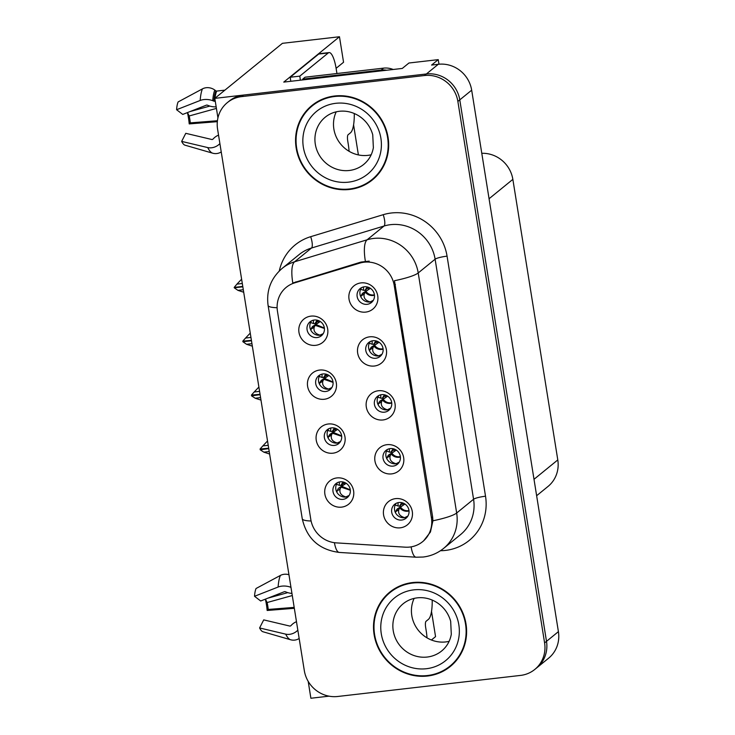 <?xml version="1.0" encoding="UTF-8"?>
<svg xmlns="http://www.w3.org/2000/svg" width="735" height="735" viewBox="0 0 735 735"><rect width="100%" height="100%" fill="white"/><g stroke="black" fill="none" stroke-linecap="round" stroke-linejoin="round"><path stroke-width="1.1" d="M381.64 394.658A8.985 8.554 -129.2 0 0 375.126 406.74A8.985 8.554 -129.2 0 0 388.723 410.387A8.985 8.554 -129.2 0 0 381.64 394.658M390.019 409.064A8.985 8.554 50.8 0 1 378.929 395.448M378.323 390.754A14.985 14.259 -129.2 0 0 366.306 407.015A14.985 14.259 -129.2 0 0 383.008 419.961A14.985 14.259 -129.2 0 0 395.026 403.699A14.985 14.259 -129.2 0 0 378.323 390.754M331.586 427.889A8.985 8.554 -129.2 0 0 325.072 439.971A8.985 8.554 -129.2 0 0 338.66 443.628A8.985 8.554 -129.2 0 0 331.586 427.889M339.956 442.295A8.985 8.554 50.8 0 1 328.876 428.689M328.269 423.994A14.985 14.259 -129.2 0 0 316.252 440.247A14.985 14.259 -129.2 0 0 332.946 453.192A14.985 14.259 -129.2 0 0 344.972 436.939A14.985 14.259 -129.2 0 0 328.269 423.994M390.285 448.589A8.985 8.554 -129.2 0 0 383.762 460.67A8.985 8.554 -129.2 0 0 397.359 464.327A8.985 8.554 -129.2 0 0 390.285 448.589M398.655 462.995A8.985 8.554 50.8 0 1 387.575 449.379M386.968 444.684A14.985 14.259 -129.2 0 0 374.942 460.946A14.985 14.259 -129.2 0 0 391.645 473.891A14.985 14.259 -129.2 0 0 403.662 457.639A14.985 14.259 -129.2 0 0 386.968 444.684M398.921 502.519A8.985 8.554 -129.2 0 0 392.407 514.601A8.985 8.554 -129.2 0 0 405.996 518.258A8.985 8.554 -129.2 0 0 398.921 502.519M407.291 516.925A8.985 8.554 50.8 0 1 396.211 503.319M395.605 498.624A14.985 14.259 -129.2 0 0 383.578 514.877A14.985 14.259 -129.2 0 0 400.281 527.822A14.985 14.259 -129.2 0 0 412.298 511.569A14.985 14.259 -129.2 0 0 395.605 498.624M373.003 340.728A8.985 8.554 -129.2 0 0 366.489 352.809A8.985 8.554 -129.2 0 0 380.087 356.457A8.985 8.554 -129.2 0 0 373.003 340.728M381.373 355.134A8.985 8.554 50.8 0 1 370.293 341.518M369.687 336.823A14.985 14.259 -129.2 0 0 357.669 353.085A14.985 14.259 -129.2 0 0 374.363 366.03A14.985 14.259 -129.2 0 0 386.389 349.768A14.985 14.259 -129.2 0 0 369.687 336.823M364.367 286.797A8.985 8.554 -129.2 0 0 357.853 298.879A8.985 8.554 -129.2 0 0 371.441 302.526A8.985 8.554 -129.2 0 0 364.367 286.797M372.737 301.203A8.985 8.554 50.8 0 1 361.657 287.587M361.05 282.892A14.985 14.259 -129.2 0 0 349.024 299.145A14.985 14.259 -129.2 0 0 365.727 312.099A14.985 14.259 -129.2 0 0 377.744 295.837A14.985 14.259 -129.2 0 0 361.05 282.892M314.304 320.028A8.985 8.554 -129.2 0 0 307.79 332.11A8.985 8.554 -129.2 0 0 321.388 335.757A8.985 8.554 -129.2 0 0 314.304 320.028M322.683 334.434A8.985 8.554 50.8 0 1 311.594 320.818M310.988 316.123A14.985 14.259 -129.2 0 0 298.97 332.385A14.985 14.259 -129.2 0 0 315.673 345.331A14.985 14.259 -129.2 0 0 327.691 329.069A14.985 14.259 -129.2 0 0 310.988 316.123M322.95 373.959A8.985 8.554 -129.2 0 0 316.436 386.04A8.985 8.554 -129.2 0 0 330.024 389.697A8.985 8.554 -129.2 0 0 322.95 373.959M331.32 388.365A8.985 8.554 50.8 0 1 320.239 374.749M319.633 370.054A14.985 14.259 -129.2 0 0 307.607 386.316A14.985 14.259 -129.2 0 0 324.31 399.261A14.985 14.259 -129.2 0 0 336.327 383.008A14.985 14.259 -129.2 0 0 319.633 370.054M340.222 481.829A8.985 8.554 -129.2 0 0 333.708 493.911A8.985 8.554 -129.2 0 0 347.306 497.558A8.985 8.554 -129.2 0 0 340.222 481.829M348.601 496.235A8.985 8.554 50.8 0 1 337.512 482.619M336.906 477.925A14.985 14.259 -129.2 0 0 324.888 494.177A14.985 14.259 -129.2 0 0 341.582 507.132A14.985 14.259 -129.2 0 0 353.608 490.87A14.985 14.259 -129.2 0 0 336.906 477.925M364.174 262.202A26.965 25.661 -129.2 0 0 359.746 263.121L294.661 282.865A26.965 25.661 -129.2 0 0 286.264 287.321A26.965 25.661 -129.2 0 0 277.444 311.208L310.804 519.461A26.965 25.661 -129.2 0 0 336.308 542.88L405.242 547.171A26.965 25.661 -129.2 0 0 422.616 541.677A26.965 25.661 -129.2 0 0 431.436 517.789L394.226 285.511A26.965 25.661 -129.2 0 0 364.174 262.202M438.979 64.221L438.244 59.636L408.945 63.008L402.284 68.438L283.765 82.099L339.469 36.75L282.415 43.328L214.804 98.371L217.937 117.885M308.185 681.345L310.887 698.25L329.004 696.164M438.244 59.636L431.583 65.066L438.281 64.285A29.96 28.509 -129.2 0 1 471.677 90.184L558.407 631.65A29.96 28.509 -129.2 0 1 548.604 658.192L536.706 667.885A29.96 28.509 -129.2 0 0 546.5 641.343L459.779 99.877A29.96 28.509 -129.2 0 0 426.373 73.978L214.804 98.371M431.518 611.419L435.552 636.629L431.408 640.001M481.783 153.303A29.96 28.509 50.8 0 1 512.855 179.368L557.791 459.926A29.96 28.509 50.8 0 1 547.988 486.478L536.633 495.721M339.469 36.75L343.557 62.255L336.106 68.318M353.581 124.858L358.395 154.92M344.375 484.475L344.081 482.674M327.093 376.614L326.809 374.813M318.457 322.674L318.163 320.883M368.511 289.443L368.226 287.642M377.156 343.374L376.862 341.573M403.065 505.175L402.78 503.365M394.429 451.244L394.144 449.434M335.73 430.545L335.445 428.744M385.792 397.304L385.498 395.503M334.636 96A47.94 45.616 -129.2 0 0 311.851 105.555A47.94 45.616 -129.2 0 0 299.889 160.432A47.94 45.616 -129.2 0 0 349.612 189.455A47.94 45.616 -129.2 0 0 372.388 179.9A47.94 45.616 -129.2 0 0 384.35 125.023A47.94 45.616 -129.2 0 0 334.636 96M312.816 104.793A47.94 45.616 -129.2 0 0 306.734 111.233M412.574 582.561A47.94 45.616 -129.2 0 0 389.789 592.116A47.94 45.616 -129.2 0 0 377.827 646.993A47.94 45.616 -129.2 0 0 427.54 676.016A47.94 45.616 -129.2 0 0 450.325 666.461A47.94 45.616 -129.2 0 0 462.287 611.584A47.94 45.616 -129.2 0 0 412.574 582.561M390.754 591.353A47.94 45.616 -129.2 0 0 384.671 597.794M277.113 307.708A34.958 5.586 -9.1 0 1 268.091 305.448C266.18 290.619 270.866 278.262 282.166 268.385A39.947 38.018 50.8 0 1 294.597 261.789L367.123 239.785A39.947 38.018 50.8 0 1 373.683 238.434A39.947 38.018 50.8 0 1 418.215 272.951A34.958 5.586 170.9 0 1 394.465 280.715L432.621 516.824L432.915 520.784L430.434 532.03L423.599 540.868M432.915 520.784A34.958 5.586 -9.1 0 0 456.665 513.021L418.215 272.951L435.111 259.198A39.947 38.018 -129.2 0 0 390.579 224.671A39.947 38.018 -129.2 0 0 384.028 226.031L311.502 248.026L294.597 261.789A34.958 10.014 73.1 0 0 292.796 283.021L361.041 262.064L369.19 261.118M534.795 669.438L536.706 667.885A29.96 28.509 -129.2 0 0 546.5 641.343L459.779 99.877A29.96 28.509 -129.2 0 0 426.373 73.978L243.524 95.063A29.96 28.509 -129.2 0 0 229.283 101.035L227.381 102.578A29.96 28.509 -129.2 0 0 217.578 129.13L304.308 670.596A29.96 28.509 -129.2 0 0 337.705 696.486L520.555 675.41A29.96 28.509 -129.2 0 0 534.795 669.438A29.96 28.509 -129.2 0 0 544.598 642.895L457.868 101.421A29.96 28.509 -129.2 0 0 424.472 75.53L241.622 96.616A29.96 28.509 -129.2 0 0 227.381 102.578M443.729 670.329A47.94 45.616 -129.2 0 0 451.262 665.68M365.8 183.768A47.94 45.616 -129.2 0 0 373.334 179.119M339.267 481.995L339.414 485.33L340.764 485.504L343.07 481.976M346.185 483.299L338.486 488.279L341.031 487.13L340.103 489.051C339.248 492.928 341.178 495.546 345.9 496.933L349.143 495.427M337.898 489.041L336.832 492.128M343.337 482.031L340.764 485.504M350.329 490.254L341.031 487.13L341.711 486.248L338.477 488.279M341.545 485.192L344.393 482.371M346.231 483.327L341.711 486.248L350.283 489.85M268.753 448.607L260.208 449.802L263.828 452.154L269.626 454.046M269.221 451.529L263.828 452.154M268.22 445.3L262.836 445.924L260.08 449.002L268.688 448.221M267.623 441.579L266.869 441.671L267.549 441.11M266.869 441.671L262.836 445.924M260.75 449.14L260.181 449.599M401.797 502.676L399.463 506.195L398.113 506.02L397.993 502.685M404.599 517.716L407.888 516.053M404.581 517.633C399.84 516.2 397.92 513.572 398.802 509.75L399.73 507.83C401.797 510.311 404.434 511.45 407.649 511.238L409.018 510.944M398.802 509.75L395.669 511.661L395.531 512.819M395.669 511.661L396.588 509.741L404.948 504.035M399.463 506.195L403.083 503.062M404.884 503.999L396.588 509.741M330.631 428.064L330.768 431.39L332.128 431.574L334.425 428.036M331.467 435.12L328.334 437.031L329.252 435.102L332.385 433.2L331.467 435.12C330.603 438.988 332.542 441.616 337.255 443.003L340.507 441.496M328.334 437.031L328.196 438.189M334.701 428.101L332.128 431.574M329.252 435.111L337.549 429.369M341.683 436.324L332.385 433.2L333.074 432.309L329.84 434.348M332.909 431.261L335.757 428.441M337.595 429.396L333.074 432.309L341.637 435.91M260.116 394.677L251.572 395.871L255.192 398.223L260.98 400.106M260.585 397.598L255.192 398.223M259.584 391.369L254.191 391.994L251.444 395.072L260.052 394.291M258.986 387.648L258.224 387.74L258.913 387.18M258.224 387.74L254.191 391.994M252.105 395.2L251.545 395.669M321.994 374.124L322.132 377.459L323.492 377.634L325.789 374.106M322.83 381.189L319.688 383.1L320.616 381.171L323.749 379.269L322.83 381.189C321.967 385.057 323.896 387.685 328.618 389.072L331.871 387.565M319.688 383.1L319.55 384.258M326.055 374.17L323.492 377.634M320.616 381.171L328.912 375.438M333.047 382.393L323.749 379.269L324.438 378.378L321.204 380.418M324.273 377.331L327.112 374.501M328.949 375.466L324.438 378.378L333.001 381.979M251.471 340.746L242.899 341.738L246.556 344.283L252.344 346.176M251.94 343.668L246.556 344.283M250.947 337.438L245.554 338.054L242.807 341.141L251.416 340.36M250.35 333.718L249.588 333.8L250.277 333.249M249.588 333.8L245.554 338.054M243.469 341.27L242.899 341.738M313.349 320.194L313.496 323.529L314.846 323.703L317.152 320.175M314.185 327.259L311.052 329.161L311.98 327.24L315.113 325.329L314.185 327.259C313.331 331.127 315.26 333.754 319.982 335.132L323.235 333.635M311.052 329.161L310.914 330.327M317.419 320.239L314.846 323.703M311.971 327.24L320.276 321.507M324.411 328.462L315.113 325.329L315.802 324.447L312.559 326.487M315.627 323.391L318.475 320.57M320.313 321.535L315.802 324.447L324.365 328.049M242.835 286.815L234.263 287.798L237.919 290.353L243.708 292.245M243.303 289.737L237.919 290.353M242.311 283.499L236.918 284.123L234.199 287.413L242.77 286.42M241.714 279.787L240.951 279.87L241.631 279.309M240.951 279.87L236.918 284.123M234.832 287.339L234.263 287.798M393.161 448.745L390.827 452.264L389.467 452.089L389.357 448.754M395.963 463.785L399.252 462.113M395.944 463.702C391.204 462.269 389.284 459.641 390.166 455.819L391.094 453.899C393.151 456.38 395.798 457.519 399.004 457.308L400.382 457.014M390.166 455.819L387.023 457.73L386.886 458.888M387.023 457.73L387.942 455.801L396.303 450.105M390.827 452.264L394.447 449.131M396.248 450.068L387.942 455.801M384.524 394.814L382.191 398.333L380.831 398.159L380.721 394.814M387.317 409.854L390.616 408.182M387.299 409.772C382.567 408.338 380.638 405.711 381.529 401.889L382.448 399.969C384.515 402.449 387.152 403.588 390.368 403.377L391.746 403.083M381.529 401.889L378.387 403.791L378.249 404.957M378.387 403.791L379.306 401.87L387.667 396.174M382.191 398.333L385.811 395.2M387.611 396.137L379.306 401.87M375.888 340.884L373.555 344.393L372.195 344.228L372.075 340.884M378.681 355.924L381.97 354.252M378.663 355.832C373.931 354.399 372.002 351.78 372.893 347.958L373.812 346.029C375.879 348.519 378.516 349.649 381.731 349.447L383.1 349.153M372.893 347.958L369.751 349.86L369.613 351.027M369.751 349.86L370.67 347.94L379.03 342.244M373.555 344.393L377.165 341.27M378.966 342.198L370.67 347.94M367.243 286.944L364.909 290.463L363.559 290.288L363.439 286.953M370.045 301.993L373.334 300.321M370.027 301.901C365.286 300.468 363.366 297.84 364.248 294.028L365.176 292.098C367.243 294.579 369.88 295.718 373.095 295.507L374.464 295.213M364.248 294.028L361.115 295.929L360.977 297.087M361.115 295.929L362.033 294.009L370.394 288.313M364.909 290.463L368.529 287.339M370.33 288.267L362.033 294.009M217.431 120.742L190.273 122.883L189.217 123.903A22.969 6.036 83.4 0 0 188.472 117.949A22.969 6.036 83.4 0 0 187.425 112.593M190.273 122.883A13.708 3.601 83.4 0 0 189.832 119.336A13.708 3.601 83.4 0 0 189.171 115.974L216.412 108.412M215.254 101.191L214.703 101.255A1.001 0.56 4 0 1 213.894 101.154L212.746 100.695A10.988 6.156 -176 0 0 200.177 100.474L176.593 109.726A22.969 6.036 83.4 0 1 178.118 101.935L202.447 88.88A10.988 9.647 23.3 0 1 214.822 90.074L215.906 90.874A1.001 0.873 -156.7 0 0 216.687 91.085L224.919 90.139M349.079 151.281A19.974 5.246 -96.6 0 0 348.307 144.483L347.683 140.587A4.998 1.314 -96.6 0 1 348.096 134.753L350.43 132.851A29.96 7.865 83.4 0 0 354.279 113.502M176.593 109.726L182.749 114.43L206.333 105.178A1.001 0.56 4 0 1 207.472 105.197L208.63 105.656A10.988 6.156 -176 0 0 216.163 106.869M218.543 135.148A10.988 8.636 -26.8 0 0 213.839 138.226L212.92 139.154A1.001 0.781 153.2 0 1 211.827 139.494L185.771 133.32L181.664 141.396A22.969 6.036 83.4 0 0 184.963 145.172A22.969 6.036 83.4 0 0 185.045 145.19M187.489 112.574L189.171 115.974M209.824 106.079L190.089 111.555M189.217 123.903L217.33 121.67M181.664 141.396L207.72 147.57A10.988 8.636 -26.8 0 0 219.655 143.849L219.894 143.601M221.235 151.934A10.988 10.556 103.5 0 1 212.755 153.211A34.168 8.976 83.4 0 1 212.626 153.174L213.214 153.33M290.757 81.3A19.974 5.246 83.4 0 0 290.224 77.239L318.687 54.059A19.974 5.246 -96.6 0 1 319.523 53.683L329.096 52.58A19.974 5.246 -96.6 0 1 336.143 68.548L336.768 72.443A4.998 1.314 -96.6 0 0 336.97 73.509M290.224 77.239L299.797 76.137L328.26 52.957A19.974 5.246 -96.6 0 1 329.096 52.58M299.797 76.137A19.974 5.246 -96.6 0 1 300.33 80.198M302.866 79.904A19.974 19.009 -129.2 0 0 302.691 79.132L381.189 70.073A19.974 19.009 50.8 0 1 386.683 70.238M393.188 69.485A19.974 19.009 -129.2 0 0 383.578 68.134L305.071 77.193L302.691 79.132M294.184 607.395L268.211 609.444L267.154 610.463A22.969 6.036 83.4 0 0 266.41 604.51A22.969 6.036 83.4 0 0 265.363 599.154M268.211 609.444A13.708 3.601 83.4 0 0 267.77 605.897A13.708 3.601 83.4 0 0 267.108 602.535L292.291 595.543M427.017 637.851A19.974 5.246 -96.6 0 0 426.245 631.043L425.62 627.148A4.998 1.314 -96.6 0 1 426.024 621.314L428.358 619.412A29.96 7.865 83.4 0 0 432.208 600.063M288.956 574.733A10.988 9.647 23.3 0 0 280.384 575.441L256.056 588.496A22.969 6.036 83.4 0 0 254.531 596.287L260.677 600.991L284.27 591.739A1.001 0.56 4 0 1 285.41 591.758L286.558 592.217A10.988 6.156 -176 0 0 291.942 593.402M296.481 621.709A10.988 8.636 -26.8 0 0 291.777 624.787L290.849 625.715A1.001 0.781 153.2 0 1 289.765 626.055L263.709 619.881L259.602 627.956A22.969 6.036 83.4 0 0 262.891 631.732A22.969 6.036 83.4 0 0 262.983 631.751M265.427 599.135L267.108 602.535M290.977 587.375L290.674 587.256A10.988 6.156 -176 0 0 278.115 587.035L254.531 596.287M287.762 592.64L268.027 598.115M267.154 610.463L294.331 608.314M259.602 627.956L285.658 634.13A10.988 8.636 -26.8 0 0 297.592 630.409L297.831 630.161M299.163 638.495A10.988 10.556 103.5 0 1 290.692 639.772A34.168 8.976 83.4 0 1 290.564 639.744L291.143 639.891M334.719 96.487A47.444 45.147 50.8 0 1 383.909 125.207A47.444 45.147 50.8 0 1 372.075 179.515A47.444 45.147 50.8 0 1 349.529 188.969A47.444 45.147 50.8 0 1 300.33 160.248A47.444 45.147 50.8 0 1 312.173 105.941A47.444 45.147 50.8 0 1 334.719 96.487M379.416 172.679A47.444 45.147 50.8 0 1 373.977 177.971L372.075 179.515M336.226 111.821A30.466 28.987 -129.2 0 0 339.506 142.572A30.466 28.987 -129.2 0 0 367.831 155.37A30.466 28.987 -129.2 0 0 371.193 154.773M312.173 105.941L314.075 104.388A47.444 45.147 50.8 0 1 320.35 100.144M412.647 583.048A47.444 45.147 50.8 0 1 461.846 611.768A47.444 45.147 50.8 0 1 450.013 666.075A47.444 45.147 50.8 0 1 427.467 675.529A47.444 45.147 50.8 0 1 378.268 646.809A47.444 45.147 50.8 0 1 390.101 592.502A47.444 45.147 50.8 0 1 412.647 583.048M457.354 659.24A47.444 45.147 50.8 0 1 451.915 664.532L450.013 666.075M414.154 598.382A30.466 28.987 -129.2 0 0 417.443 629.132A30.466 28.987 -129.2 0 0 445.759 641.931A30.466 28.987 -129.2 0 0 449.122 641.333M390.101 592.502L392.012 590.949A47.444 45.147 50.8 0 1 398.287 586.705M359.746 263.121L361.041 262.064M438.281 64.285L424.472 75.53M471.677 90.184L457.868 101.421M558.407 631.65L544.598 642.895M557.791 459.926L534.005 479.303M512.855 179.368L489.069 198.735M431.436 517.789L432.621 516.824M394.226 285.511L395.412 284.546M294.661 282.865L295.957 281.808M485.523 496.217A9.987 1.599 -9.1 0 0 473.57 499.258L435.111 259.198A9.987 1.599 -9.1 0 1 447.064 256.157L485.523 496.217A49.934 47.518 50.8 0 1 445.447 550.414A49.934 47.518 50.8 0 1 440.458 550.726M460.496 534.657A39.947 38.018 -129.2 0 0 473.57 499.258L456.665 513.021A39.947 38.018 50.8 0 1 443.591 548.42L460.496 534.657M365.359 261.201A34.958 10.014 73.1 0 1 367.123 239.785L384.028 226.031A9.987 2.857 -106.9 0 0 383.211 214.694A49.934 47.518 50.8 0 1 447.064 256.157M311.089 520.996A34.958 5.586 170.9 0 1 302.25 518.735L268.091 305.448M334.407 542.696A34.958 8.076 93.6 0 0 339.322 552.435C319.119 549.808 306.761 538.571 302.25 518.735M411.113 546.868A34.958 8.076 93.6 0 0 416.139 557.213L339.322 552.435M279.272 270.994A49.934 47.518 50.8 0 1 310.685 236.688L383.211 214.694M241.622 96.616L243.524 95.063M310.685 236.688A9.987 2.857 -106.9 0 1 311.502 248.026A39.947 38.018 -129.2 0 0 299.071 254.632L282.166 268.385M339.331 485.293L336.501 484.319M340.103 489.051L336.97 490.962M398.012 505.974L395.191 505.009M397.176 508.978L400.419 506.948C402.311 509.649 404.856 510.908 408.054 510.706L408.972 510.54M400.244 505.882L402.063 502.74M330.695 431.362L327.856 430.379M322.059 377.423L319.22 376.449M313.422 323.492L310.583 322.518M389.375 452.043L386.555 451.079M388.539 455.048L391.773 453.008C393.666 455.718 396.22 456.977 399.417 456.775L400.336 456.61M391.608 451.952L393.427 448.809M380.739 398.113L377.919 397.148M379.894 401.117L383.137 399.077C385.03 401.788 387.575 403.037 390.781 402.844L391.7 402.679M382.972 398.021L384.791 394.879M372.103 344.182L369.273 343.217M371.258 347.177L374.501 345.147C376.393 347.857 378.938 349.107 382.145 348.914L383.064 348.739M374.326 344.09L376.145 340.939M363.457 290.252L360.637 289.278M362.621 293.247L365.865 291.216C367.757 293.917 370.302 295.176 373.499 294.983L374.418 294.808M365.69 290.16L367.509 287.008M216.687 91.085A29.96 7.865 83.4 0 0 214.987 98.224M214.905 98.977A29.96 7.865 83.4 0 0 214.703 101.255M202.447 88.88A34.168 8.976 83.4 0 0 200.177 100.474M207.72 147.57A34.168 8.976 83.4 0 0 212.626 153.174L184.963 145.172M214.822 90.074A31.302 8.223 83.4 0 0 212.746 100.695M219.655 143.849A31.302 8.223 83.4 0 0 220.059 144.62M215.906 90.874A30.291 7.956 83.4 0 0 213.894 101.154M383.578 68.134L381.189 70.073M318.687 54.059L328.26 52.957M280.384 575.441A34.168 8.976 83.4 0 0 278.115 587.035M285.658 634.13A34.168 8.976 83.4 0 0 290.564 639.744L262.891 631.732M290.775 586.08A31.302 8.223 83.4 0 0 290.674 587.256M297.592 630.409A31.302 8.223 83.4 0 0 297.997 631.181M349.263 170.483A30.466 28.987 -129.2 0 0 363.733 164.41C368.878 160.166 372.085 154.616 373.371 147.753L372.737 134.735C370.458 126.723 365.81 120.43 358.781 115.854C352.589 112.069 346.102 110.544 339.331 111.288C334.002 111.941 329.317 113.897 325.274 117.168A30.466 28.987 -129.2 0 0 317.667 152.044A30.466 28.987 -129.2 0 0 349.263 170.483M335.803 103.304A40.453 38.486 50.8 0 1 380.895 138.263A40.453 38.486 50.8 0 1 348.436 182.161A40.453 38.486 50.8 0 1 303.353 147.202A40.453 38.486 50.8 0 1 335.803 103.304M427.191 657.044A30.466 28.987 -129.2 0 0 441.671 650.971C446.806 646.726 450.022 641.177 451.299 634.314L450.674 621.295C448.396 613.284 443.738 606.991 436.709 602.415C430.517 598.63 424.04 597.105 417.269 597.849C411.94 598.501 407.254 600.458 403.203 603.729A30.466 28.987 -129.2 0 0 395.605 638.605A30.466 28.987 -129.2 0 0 427.191 657.044M413.741 589.865A40.453 38.486 50.8 0 1 458.833 624.823A40.453 38.486 50.8 0 1 426.373 668.721A40.453 38.486 50.8 0 1 381.281 633.763A40.453 38.486 50.8 0 1 413.741 589.865M416.139 557.213L423.158 557.029C430.783 556.11 437.601 553.244 443.591 548.42M335.803 484.08L339.414 485.33M394.502 504.78L398.113 506.02M327.167 430.15L330.768 431.399M318.521 376.219L322.132 377.459M309.885 322.288L313.496 323.529M385.857 450.849L389.467 452.089M377.22 396.918L380.831 398.159M368.584 342.988L372.195 344.228M359.948 289.048L363.559 290.288"/></g></svg>

